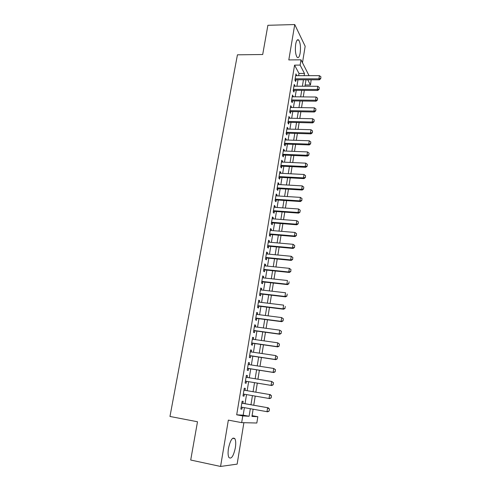 <?xml version="1.0" encoding="UTF-8"?>
<svg xmlns="http://www.w3.org/2000/svg" width="491" height="491" viewBox="0 0 491 491"><rect width="100%" height="100%" fill="white"/><g stroke="black" fill="none" stroke-linecap="round" stroke-linejoin="round"><path stroke-width="0.74" d="M235.342 447.829C235.981 443.588 235.827 440.544 234.876 438.69C232.519 436.757 230.383 439.973 228.475 448.338C227.83 452.592 227.977 455.654 228.916 457.514C231.347 459.416 233.489 456.182 235.342 447.829M300.154 53.096C300.854 47.111 300.369 42.766 298.688 40.047C297.429 39.022 296.429 40.409 295.692 44.215C294.993 50.235 295.472 54.593 297.135 57.287C298.424 58.325 299.43 56.931 300.154 53.096M252.067 415.668L257.83 416.724L256.83 423.015L241.67 422.634L242.763 415.926L249.103 416.264L250.318 408.739M302.481 62.756L305.169 46.252L294.741 24.55L267.883 25.293L262.697 54.513L237.435 54.82L169.966 416.46L197.499 421.763L190.704 460.03L220.569 466.45L237.141 464.13L243.886 422.69M311.171 79.806L310.465 85.011L307.759 79.8M305.997 79.8L304.966 86.232L305.175 84.992L310.465 85.011M252.086 415.668L253.117 409.242L251.951 416.411L257.83 416.724M255.21 396.108L253.743 405.235L255.222 396.114M257.296 383.109L255.842 392.18L257.309 383.115M257.935 379.205L259.377 370.245L257.922 379.205M260.003 366.323L261.427 357.479L259.991 366.323M262.059 353.551L263.458 344.823M264.09 340.877L265.471 332.266M266.11 328.307L267.472 319.813L266.097 328.307M268.111 315.842L269.455 307.458M271.413 295.201L270.081 303.481L271.425 295.208M272.063 291.218L273.377 283.049L272.051 291.212M274.021 279.048L275.31 270.989L274.003 279.048M275.954 266.981L277.231 259.027L275.942 266.981M277.875 255.007L279.14 247.163L277.863 255.007M281.018 235.385L279.772 243.131L281.03 235.385M281.674 231.347L282.902 223.706M284.749 212.118L283.54 219.661L284.768 212.118M285.418 208.061L286.609 200.616M287.266 196.553L288.444 189.207L287.253 196.553M289.095 185.132L290.261 177.883M290.918 173.802L292.065 166.652L290.905 173.802M292.722 162.564L293.857 155.5M295.619 144.44L294.502 151.406L295.631 144.44M296.288 140.334L297.393 133.46L296.276 140.334M298.055 129.354L299.142 122.566L298.043 129.348M299.805 118.448L300.879 111.752M302.591 101.023L301.529 107.627L302.603 101.023M303.266 96.893L304.31 90.369L303.254 96.893M242.867 403.301L243.192 401.337L242.131 401.221L240.835 409.071L241.903 409.156L242.216 407.278M244.997 390.333L245.316 388.393L244.266 388.221L242.984 396.01L244.039 396.151L244.352 394.236M247.114 377.438L247.421 375.56L246.384 375.333L245.113 383.054L246.157 383.25L246.476 381.317M249.213 364.635L249.508 362.831L248.489 362.548L247.231 370.208L248.256 370.453L248.575 368.532M251.294 351.943L251.582 350.2L250.576 349.868L249.324 357.466L250.342 357.767L250.655 355.852M253.362 339.349L253.638 337.679L252.644 337.292L251.404 344.823L252.405 345.179L252.718 343.27M255.412 326.865L255.676 325.257L254.694 324.815L253.466 332.29L254.455 332.695L254.768 330.793M257.444 314.473L257.701 312.933L256.732 312.442L255.51 319.856L256.486 320.31L256.799 318.42M259.463 302.186L259.708 300.707L258.751 300.173L257.542 307.526L258.505 308.029L258.812 306.139M261.464 289.997L261.697 288.579L260.752 287.996L259.549 295.287L260.506 295.846L260.813 293.962M263.446 277.906L263.673 276.55L262.734 275.917L261.55 283.154L262.489 283.755L262.795 281.883M265.416 265.907L265.631 264.612L264.71 263.937L263.526 271.112L264.459 271.762L264.759 269.897M267.368 254.007L267.57 252.773L266.662 252.049L265.49 259.168L266.41 259.868L266.711 258.002M269.307 242.204L269.504 241.026L268.602 240.252L267.442 247.323L268.344 248.059L268.651 246.206M271.228 230.488L271.413 229.371L270.529 228.554L269.375 235.563L270.271 236.349L270.572 234.502M273.137 218.869L273.315 217.801L272.437 216.948L271.29 223.902L272.174 224.731L272.474 222.889M275.028 207.337L275.193 206.33L274.328 205.428L273.199 212.327L274.07 213.204L274.371 211.369M276.906 195.891L277.065 194.939L276.212 194L275.083 200.844L275.942 201.764L276.243 199.935M278.771 184.542L278.919 183.64L278.078 182.658L276.961 189.452L277.808 190.41L278.109 188.587M280.619 173.274L280.76 172.433L279.925 171.408L278.82 178.147L279.655 179.147L279.956 177.331M282.454 162.098L282.583 161.306L281.76 160.238L280.662 166.928L281.49 167.971L281.785 166.161M284.277 151.001L284.399 150.264L283.583 149.16L282.491 155.794L283.313 156.881L283.608 155.076M286.081 139.996L286.198 139.309L285.394 138.161L284.307 144.747L285.118 145.87L285.412 144.072M287.873 129.072L287.978 128.433L287.186 127.249L286.112 133.785L286.91 134.945L287.204 133.159M289.653 118.227L288.972 116.416L287.904 122.903L288.69 124.106L288.984 122.32M291.421 107.468L290.74 105.669L289.678 112.108L290.457 113.347L290.746 111.567M293.176 96.788L292.495 95.002L291.439 101.391L292.206 102.662L292.501 100.894M294.913 86.183L294.232 84.409L293.188 90.755L293.949 92.062L294.238 90.301M298.645 75.663L299.007 73.447L294.563 65.131L236.693 414.809L243.168 415.171L244.395 407.671M245.046 403.688L246.525 394.611M247.163 390.701L248.642 381.679M249.275 377.788L250.735 368.876M251.367 364.973L252.81 356.178M253.448 352.262L254.866 343.583M255.504 339.655L256.91 331.087M257.548 327.153L258.935 318.696M259.579 314.749L260.942 306.402M261.586 302.444L262.93 294.213M263.581 290.242L264.913 282.116M265.563 278.133L266.871 270.118M267.521 266.122L268.816 258.211M269.473 254.209L270.75 246.396M271.4 242.388L272.665 234.68M273.321 230.66L274.561 223.055M275.218 219.023L276.445 211.517M277.108 207.478L278.317 200.07M278.98 196.026L280.171 188.716M280.834 184.659L282.012 177.441M282.681 173.378L283.841 166.259M284.51 162.19L285.658 155.162M286.321 151.081L287.456 144.145M288.125 140.064L289.242 133.214M289.911 129.127L291.016 122.369M291.685 118.27L292.771 111.604M293.446 107.498L294.52 100.919M295.189 96.807L296.251 90.313M296.926 86.195L297.976 79.788M296.644 75.663L295.963 73.902L294.925 80.199L295.674 81.543L295.963 79.788M241.67 422.634L228.346 420.124L220.569 466.45M236.693 414.809L242.763 415.926M294.563 65.131L300.124 65.094L300.989 59.816L309.054 75.657M294.741 24.55L288.806 59.927L300.989 59.816M300.866 111.752L299.792 118.448M293.839 155.5L292.71 162.564M290.249 177.883L289.082 185.132M286.597 200.616L285.406 208.061M282.89 223.706L281.662 231.347M269.442 307.458L268.098 315.842M265.459 332.266L264.078 340.877M263.446 344.817L262.041 353.545M304.101 75.657L304.457 73.441L300.124 65.094M250.962 404.737L252.435 395.629M253.068 391.708L254.528 382.655M255.16 378.751L256.603 369.803M257.235 365.893L258.659 357.061M259.297 353.133L260.703 344.424M261.335 340.484L262.728 331.885M263.366 327.939L264.735 319.457M265.373 315.492L266.723 307.12M267.368 303.15L268.7 294.888M269.344 290.905L270.658 282.748M271.308 278.759L272.603 270.713M273.254 266.705L274.53 258.769M275.181 254.755L276.445 246.918M277.096 242.892L278.348 235.158M278.998 231.126L280.226 223.497M280.883 219.459L282.098 211.922M282.748 207.877L283.951 200.445M284.608 196.382L285.793 189.047M286.449 184.984L287.616 177.742M288.272 173.667L289.426 166.523M290.089 162.441L291.224 155.395M291.887 151.302L293.01 144.348M293.673 140.248L294.778 133.38M295.441 129.28L296.533 122.504M297.202 118.392L298.283 111.703M298.945 107.59L300.007 100.986M300.676 96.862L301.726 90.35M302.395 86.22L303.432 79.794M299.007 73.447L304.457 73.441M243.168 415.171L249.103 416.264M295.735 75.27L296.705 75.27M294.017 85.741L294.987 85.741M292.28 96.285L293.256 96.297M290.531 106.909L291.513 106.928M288.776 117.619L289.751 117.637M286.996 128.403L287.978 128.433M285.21 139.272L286.198 139.309M283.411 150.228L284.399 150.264M281.595 161.263L282.583 161.306M279.766 172.378L280.76 172.433M277.924 183.585L278.919 183.64M276.065 194.878L277.065 194.939M274.193 206.257L275.193 206.33M272.309 217.728L273.315 217.801M270.406 229.285L271.413 229.371M268.491 240.934L269.504 241.026M266.558 252.675L267.57 252.773M264.612 264.508L265.631 264.612M262.654 276.439L263.673 276.55M260.672 288.463L261.697 288.579M258.683 300.584L259.708 300.707M256.67 312.798L257.701 312.933M254.645 325.116L255.676 325.257M252.601 337.532L253.638 337.679M250.545 350.046L251.582 350.2M248.471 362.665L249.508 362.831M246.378 375.388L247.421 375.56M242.99 395.967L244.039 396.151M240.854 408.966L241.903 409.156M320.709 78.45L320.961 76.86L320.709 78.45L318.923 78.836L319.402 79.818L294.993 79.781M295.674 75.663L319.42 75.651L318.923 78.836L295.152 78.812M320.961 76.86L319.42 75.651M319.402 79.818L320.789 78.615M319.052 89.117L319.303 87.508L319.052 89.117L317.254 89.509L317.738 90.467L293.268 90.295M293.943 86.183L317.757 86.299L317.254 89.509L293.422 89.35M319.303 87.508L317.757 86.299M317.738 90.467L319.132 89.276M317.382 99.857L317.634 98.243L317.382 99.857L315.578 100.262L316.069 101.195L291.525 100.882M292.2 96.776L316.081 97.028L315.578 100.262L291.672 99.968M317.634 98.243L316.081 97.028M316.069 101.195L317.462 100.017M315.701 110.684L315.952 109.057L315.701 110.684L313.884 111.095L314.387 112.003L289.77 111.549M290.445 107.449L314.393 107.836L313.884 111.095L289.917 110.665M315.952 109.057L314.393 107.836M314.387 112.003L315.781 110.837M314.007 121.596L314.258 119.951L314.007 121.596L312.184 122.014L312.687 122.891L288.002 122.296M288.677 118.202L312.693 118.73L312.184 122.014L288.143 121.449M314.258 119.951L312.693 118.73M312.687 122.891L314.087 121.743M312.294 132.588L312.552 130.937L312.294 132.588L310.465 133.018L310.975 133.865L286.222 133.129M286.891 129.041L310.981 129.71L310.465 133.018L286.357 132.306M312.552 130.937L310.981 129.71M310.975 133.865L312.38 132.73M310.576 143.667L310.834 142.003L310.576 143.667L308.735 144.109L309.256 144.925L284.43 144.041M285.099 139.96L309.256 140.77L308.735 144.109L284.559 143.255M310.834 142.003L309.256 140.77M309.256 144.925L310.662 143.808M308.839 154.831L309.103 153.155L308.839 154.831L306.992 155.279L307.519 156.07L282.62 155.033M283.289 150.964L307.519 151.922L306.992 155.279L282.742 154.278M309.103 153.155L307.519 151.922M307.519 156.07L308.925 154.966M307.09 166.087L307.354 164.393L307.09 166.087L305.236 166.541L305.77 167.302L280.797 166.111M281.466 162.048L305.764 163.153L305.236 166.541L280.913 165.393M307.354 164.393L305.764 163.153M305.77 167.302L307.182 166.21M305.328 177.423L305.592 175.717L305.328 177.423L303.463 177.889L304.003 178.62L278.962 177.282M279.625 173.225L303.997 174.477L303.463 177.889L279.072 176.594M305.592 175.717L303.997 174.477M304.003 178.62L305.42 177.546M303.555 188.851L303.819 187.132L303.555 188.851L301.683 189.33L302.229 190.029L277.108 188.532M277.777 184.481L302.217 185.886L301.683 189.33L277.219 187.875M303.819 187.132L302.217 185.886M302.229 190.029L303.641 188.967M301.762 200.371L302.033 198.634L301.762 200.371L299.884 200.856L300.437 201.525L275.242 199.868M275.911 195.829L300.424 197.388L299.884 200.856L275.347 199.254M302.033 198.634L300.424 197.388M300.437 201.525L301.855 200.481M299.958 211.977L300.228 210.234L299.958 211.977L298.068 212.48L298.632 213.119L273.364 211.296M274.027 207.263L298.614 208.982L298.068 212.48L273.462 210.713M300.228 210.234L298.614 208.982M298.632 213.119L300.05 212.087M298.141 223.681L298.411 221.92L298.141 223.681L296.239 224.191L296.81 224.798L271.474 222.81M272.131 218.79L296.791 220.668L296.239 224.191L271.56 222.263M298.411 221.92L296.791 220.668M296.81 224.798L298.233 223.779M296.306 235.477L296.582 233.698L296.306 235.477L294.397 235.993L294.974 236.57L269.565 234.416M270.222 230.408L294.956 232.446L294.397 235.993L269.645 233.906M296.582 233.698L294.956 232.446M294.974 236.57L296.404 235.57M294.459 247.366L294.735 245.574L294.459 247.366L292.544 247.894L293.127 248.434L267.638 246.114M268.295 242.112L293.102 244.315L292.544 247.894L267.718 245.641M294.735 245.574L293.102 244.315M293.127 248.434L294.557 247.452M292.599 259.346L292.875 257.542L292.599 259.346L290.672 259.892L291.267 260.396L265.699 257.904M266.355 253.915L291.237 256.284L290.672 259.892L265.772 257.468M292.875 257.542L291.237 256.284M291.267 260.396L292.697 259.432M290.721 271.431L291.003 269.614L290.721 271.431L288.782 271.983L289.383 272.456L263.747 269.792M264.397 265.809L289.352 268.344L288.782 271.983L263.808 269.393M291.003 269.614L289.352 268.344M289.383 272.456L290.819 271.511M288.825 283.608L289.113 281.773L288.825 283.608L286.879 284.172L287.493 284.608L261.777 281.766M262.427 277.796L287.456 280.508L286.879 284.172L261.832 281.411M287.493 284.608L288.929 283.681M286.916 295.889L287.204 294.041L286.916 295.889L284.964 296.46L285.584 296.865L259.788 293.845M260.439 289.88L285.541 292.765L284.964 296.46L259.843 293.526M285.584 296.865L287.02 295.956M284.995 308.268L285.283 306.402L284.995 308.268L283.031 308.851L283.657 309.22L257.787 306.016M258.438 302.063L283.614 305.126L283.031 308.851L257.83 305.733M283.657 309.22L285.099 308.323M283.055 320.746L283.344 318.868L283.055 320.746L281.085 321.347L281.717 321.673L255.768 318.285M256.419 314.344L281.668 317.585L281.085 321.347L255.811 318.045M283.344 318.868L281.668 317.585L283.454 318.923M281.717 321.673L283.16 320.801M281.098 333.328L281.392 331.431L281.098 333.328L279.115 333.941L279.76 334.23L253.737 330.652M254.381 326.724L279.71 330.148L279.115 333.941L253.767 330.455M281.392 331.431L280.349 330.449L281.503 331.486M279.76 334.23L281.208 333.377M279.127 346.014L279.422 344.105L279.127 346.014L277.139 346.64L277.789 346.892L251.687 343.123M252.331 339.201L277.734 342.816L277.139 346.64L251.711 342.97M279.422 344.105L277.734 342.816L279.532 344.148M277.789 346.892L279.238 346.057M277.139 358.804L277.44 356.883L277.139 358.804L275.138 359.443L275.801 359.658L249.618 355.693M250.257 351.789L275.739 355.588L275.138 359.443L249.637 355.582M277.44 356.883L275.739 355.588L277.55 356.92M275.801 359.658L277.249 358.841M275.138 371.705L275.439 369.76L275.138 371.705L273.125 372.35L273.794 372.528L247.532 368.367M248.17 364.475L273.733 368.465L273.125 372.35L247.544 368.299M275.439 369.76L273.733 368.465L275.549 369.791M273.794 372.528L275.248 371.736M273.113 384.711L271.093 385.374L271.775 385.509L245.432 381.145L271.093 385.374L271.701 381.452L273.53 382.777L273.113 384.711L273.53 382.777M246.071 377.266L271.701 381.452L273.419 382.753M271.775 385.509L273.229 384.735M271.192 397.845L271.382 395.85L271.192 397.845L269.731 398.594L243.309 394.052M270.345 394.66L243.947 390.155L270.345 394.66L271.498 395.869M271.075 397.827L269.043 398.502L269.657 394.549L271.382 395.85M269.136 411.065L269.442 409.071L269.136 411.065L267.675 411.796L241.161 407.088M241.805 403.166L268.295 407.825L269.442 409.071M241.817 403.111L268.295 407.825M269.019 411.053L266.975 411.74L267.601 407.757L269.332 409.064M234.876 438.69L232.685 438.254M298.688 40.047L297.178 40.078"/></g></svg>
